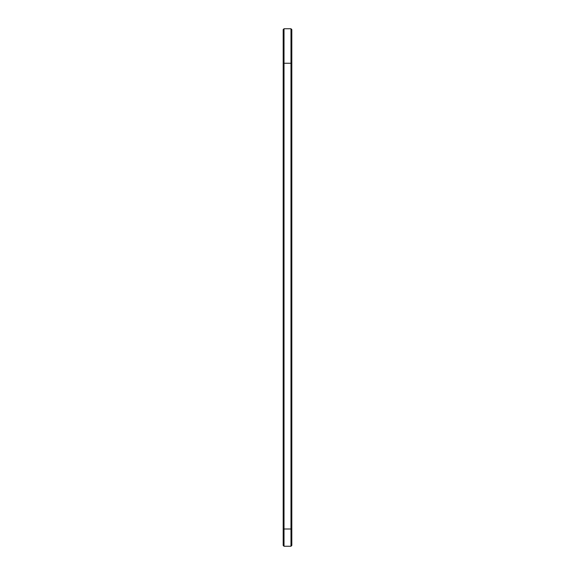 <?xml version="1.0" encoding="UTF-8"?>
<svg xmlns="http://www.w3.org/2000/svg" width="575" height="575" viewBox="0 0 575 575"><rect width="100%" height="100%" fill="white"/><g stroke="black" fill="none" stroke-linecap="round" stroke-linejoin="round"><path stroke-width="0.86" d="M283.188 62.423L284.014 63.25L290.986 63.25L290.986 529L284.014 529L284.014 28.75L283.188 29.577L283.188 545.423L284.014 546.25L284.014 529L283.188 529M284.014 28.75L290.986 28.75L290.986 63.25L291.812 62.423L291.812 529L290.986 529L290.986 546.25L284.014 546.25M291.812 529L291.812 545.423L290.986 546.25M290.986 28.75L291.812 29.577L291.812 62.423"/></g></svg>
